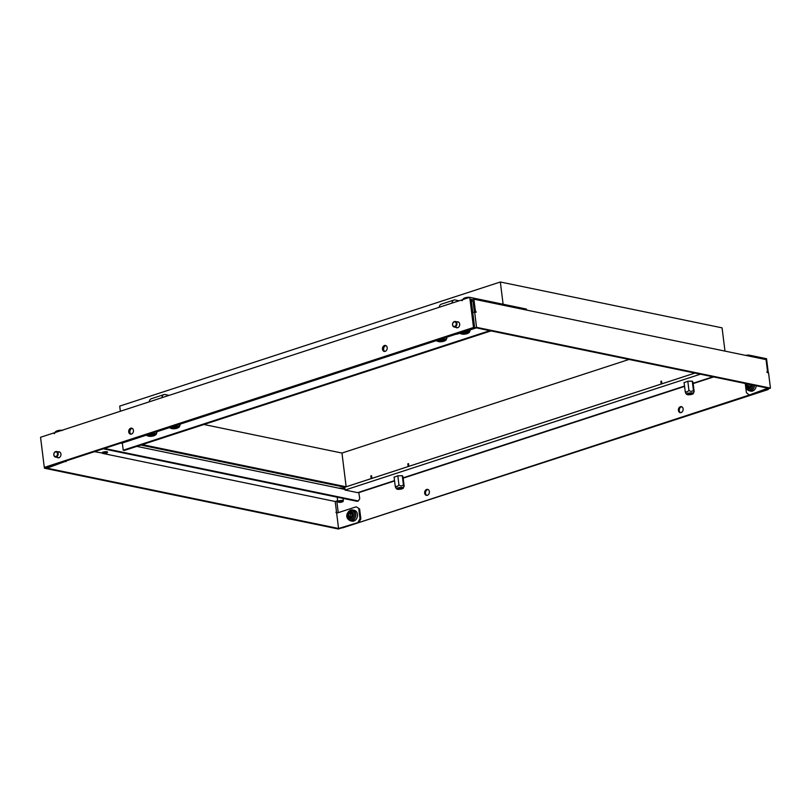 <?xml version="1.0" encoding="UTF-8"?>
<svg xmlns="http://www.w3.org/2000/svg" width="811" height="811" viewBox="0 0 811 811"><rect width="100%" height="100%" fill="white"/><g stroke="black" fill="none" stroke-linecap="round" stroke-linejoin="round"><path stroke-width="1.22" d="M459.107 300.8L455.204 299.989A6.569 3.822 71.9 0 0 453.947 300.05A6.569 3.822 71.9 0 0 451.899 303.152M453.947 300.05L441.265 304.186A6.569 3.822 71.9 0 0 439.207 307.288M466.143 333.635A3.893 1.004 -7.1 0 1 467.065 333.382L467.207 333.27A3.893 1.004 -7.1 0 1 466.852 332.915A3.893 1.004 -7.1 0 1 466.883 332.753L466.629 332.703A3.893 1.004 -7.1 0 1 464.642 332.733L464.247 332.794A3.893 1.004 -7.1 0 1 462.584 333.341L462.442 333.453A3.893 1.004 -7.1 0 1 462.797 333.797A3.893 1.004 -7.1 0 1 462.767 333.96L463.02 334.01A3.893 1.004 -7.1 0 1 465.007 333.98L465.402 333.919A3.893 1.004 -7.1 0 1 466.143 333.635M442.938 341.198A3.893 1.004 -7.1 0 1 443.86 340.944L444.002 340.833A3.893 1.004 -7.1 0 1 443.647 340.478A3.893 1.004 -7.1 0 1 443.678 340.326L443.424 340.265A3.893 1.004 -7.1 0 1 441.437 340.296L441.042 340.367A3.893 1.004 -7.1 0 1 439.39 340.904L439.248 341.015A3.893 1.004 -7.1 0 1 439.603 341.37A3.893 1.004 -7.1 0 1 439.572 341.522L439.826 341.583A3.893 1.004 -7.1 0 1 441.813 341.543L442.208 341.482A3.893 1.004 -7.1 0 1 442.938 341.198M56.212 456.35A2.342 1.804 -78.3 0 0 57.439 453.308A2.342 1.804 -78.3 0 0 55.158 452.062A2.342 1.804 -78.3 0 0 53.931 455.103A2.342 1.804 -78.3 0 0 56.212 456.35M56.608 456.836A2.818 2.169 -78.3 0 0 58.179 453.937A2.818 2.169 -78.3 0 0 56.547 451.514A2.818 2.169 -78.3 0 0 55.341 451.697A2.818 2.169 -78.3 0 0 53.779 454.596A2.818 2.169 -78.3 0 0 55.401 457.019A2.818 2.169 -78.3 0 0 56.608 456.836M103.402 452.65A2.342 0.598 172.9 0 0 102.632 453.39A2.342 0.598 172.9 0 0 106.322 453.248A2.342 0.598 172.9 0 0 107.123 452.822A2.342 0.598 172.9 0 0 106.109 452.295A2.342 0.598 172.9 0 0 103.402 452.65M107.123 452.822L107.518 452.356A2.818 0.72 172.9 0 0 107.599 452.153A2.818 0.72 172.9 0 0 105.967 451.697A2.818 0.72 172.9 0 0 103.048 452.132A2.818 0.72 172.9 0 0 102.014 452.842A2.818 0.72 172.9 0 0 102.135 453.025L94.441 451.686M454.707 326.438A2.342 1.804 -78.3 0 0 456.248 323.599A2.342 1.804 -78.3 0 0 454.15 321.937A2.342 1.804 -78.3 0 0 452.619 324.775A2.342 1.804 -78.3 0 0 454.707 326.438M455.062 326.945A2.818 2.169 -78.3 0 0 456.917 324.106A2.818 2.169 -78.3 0 0 455.295 321.491A2.818 2.169 -78.3 0 0 454.383 321.551A2.818 2.169 -78.3 0 0 452.528 324.39A2.818 2.169 -78.3 0 0 454.15 327.005A2.818 2.169 -78.3 0 0 455.062 326.945M342.08 502.009A2.342 0.598 172.9 0 0 342.881 501.593A2.342 0.598 172.9 0 0 341.867 501.056A2.342 0.598 172.9 0 0 339.16 501.411A2.342 0.598 172.9 0 0 338.39 502.151A2.342 0.598 172.9 0 0 342.08 502.009M342.881 501.593L343.276 501.117A2.818 0.72 172.9 0 0 343.357 500.914A2.818 0.72 172.9 0 0 341.725 500.468A2.818 0.72 172.9 0 0 338.805 500.904A2.818 0.72 172.9 0 0 337.771 501.614A2.818 0.72 172.9 0 0 337.893 501.786L338.39 502.151M747.62 383.978A3.893 3.011 101.7 0 1 747.073 385.56L747.124 385.945A3.893 3.011 101.7 0 1 748.168 387.455L748.462 387.557A3.893 3.011 101.7 0 1 750.124 387.019L750.368 386.735A3.893 3.011 101.7 0 1 750.976 384.688L750.986 384.667M756.247 385.762A5.535 4.268 101.7 0 1 752.608 391.034A5.535 4.268 101.7 0 1 750.824 391.145L749.161 390.801A5.535 4.268 101.7 0 0 750.945 390.689A5.535 4.268 101.7 0 0 754.585 385.418M749.374 384.333A3.893 3.011 101.7 0 1 748.827 385.914L748.877 386.31A3.893 3.011 101.7 0 1 749.567 387.07M351.487 513.556A3.893 3.011 101.7 0 1 350.93 513.606L350.687 513.89A3.893 3.011 101.7 0 1 350.078 515.938L350.129 516.323A3.893 3.011 101.7 0 1 350.818 517.083M350.028 513.12A3.893 3.011 101.7 0 1 349.176 513.241L348.933 513.525A3.893 3.011 101.7 0 1 348.325 515.573L348.375 515.968A3.893 3.011 101.7 0 1 349.429 517.469L349.723 517.58A3.893 3.011 101.7 0 1 351.376 517.043L351.619 516.759A3.893 3.011 101.7 0 1 352.227 514.711L352.177 514.316A3.893 3.011 101.7 0 1 351.133 512.805L350.839 512.704A3.893 3.011 101.7 0 1 350.028 513.12M350.879 510.099A5.535 4.268 101.7 0 1 352.663 509.987L354.316 510.322A5.535 4.268 101.7 0 1 357.519 515.472A5.535 4.268 101.7 0 1 353.86 521.047A5.535 4.268 101.7 0 1 352.075 521.159L350.423 520.824A5.535 4.268 101.7 0 0 352.197 520.713A5.535 4.268 101.7 0 0 355.857 515.127A5.535 4.268 101.7 0 0 352.663 509.987L350.616 510.109C347.351 511.518 343.955 517.682 350.423 520.824M203.946 424.498L341.958 453.045L629.032 359.445M341.958 453.045L346.155 486.782L371.174 478.622L370.83 475.925L371.56 475.692L371.894 478.389L408.146 466.568L407.811 463.872L408.531 463.628L408.866 466.335L661.168 384.059L660.833 381.363L661.553 381.129L661.898 383.826L694.895 373.07M724.973 351.102L722.074 327.857L500.336 281.995L119.714 406.098L120.363 411.258M503.114 304.237L500.336 281.995M694.926 373.07L344.736 487.259L140.83 445.077M346.155 486.782L142.28 444.61M661.604 381.525L660.833 381.363M371.61 476.087L370.83 475.925M408.582 464.024L407.811 463.872M169.114 395.362L165.201 394.551A6.569 3.822 71.9 0 0 163.954 394.602A6.569 3.822 71.9 0 0 161.896 397.714M163.954 394.602L151.262 398.748A6.569 3.822 71.9 0 0 149.214 401.85M176.139 428.188A3.893 1.004 -7.1 0 1 177.062 427.934L177.203 427.823A3.893 1.004 -7.1 0 1 176.849 427.478A3.893 1.004 -7.1 0 1 176.879 427.316L176.626 427.265A3.893 1.004 -7.1 0 1 174.639 427.296L174.243 427.356A3.893 1.004 -7.1 0 1 172.591 427.894L172.449 428.015A3.893 1.004 -7.1 0 1 172.804 428.36A3.893 1.004 -7.1 0 1 172.773 428.522L173.027 428.573A3.893 1.004 -7.1 0 1 175.014 428.543L175.409 428.482A3.893 1.004 -7.1 0 1 176.139 428.188M152.944 435.75A3.893 1.004 -7.1 0 1 153.867 435.507L154.009 435.385A3.893 1.004 -7.1 0 1 153.654 435.041A3.893 1.004 -7.1 0 1 153.684 434.878L153.431 434.828A3.893 1.004 -7.1 0 1 151.444 434.858L151.049 434.919A3.893 1.004 -7.1 0 1 149.386 435.466L149.244 435.578A3.893 1.004 -7.1 0 1 149.599 435.923A3.893 1.004 -7.1 0 1 149.569 436.085L149.822 436.136A3.893 1.004 -7.1 0 1 151.809 436.105L152.204 436.044A3.893 1.004 -7.1 0 1 152.944 435.75M426.647 489.459A3.051 2.352 101.7 0 1 427.63 489.388A3.051 2.352 101.7 0 1 429.394 492.226A3.051 2.352 101.7 0 1 427.377 495.298A3.051 2.352 101.7 0 1 426.393 495.359A3.051 2.352 101.7 0 1 424.629 492.53A3.051 2.352 101.7 0 1 426.647 489.459M426.85 495.399A3.051 2.352 101.7 0 1 425.532 492.419A3.051 2.352 101.7 0 1 427.529 489.631A3.051 2.352 101.7 0 1 428.056 489.54M680.399 406.716A3.051 2.352 101.7 0 1 681.382 406.656A3.051 2.352 101.7 0 1 683.146 409.484A3.051 2.352 101.7 0 1 681.128 412.566A3.051 2.352 101.7 0 1 680.145 412.627A3.051 2.352 101.7 0 1 678.381 409.788A3.051 2.352 101.7 0 1 680.399 406.716M680.591 412.657A3.051 2.352 101.7 0 1 679.283 409.677A3.051 2.352 101.7 0 1 681.27 406.899A3.051 2.352 101.7 0 1 681.808 406.798M691.408 394.116A2.301 0.588 -7.1 0 1 689.015 394.47A2.301 0.588 -7.1 0 1 687.677 394.105A2.301 0.588 -7.1 0 1 688.529 393.528A2.301 0.588 -7.1 0 1 690.921 393.173A2.301 0.588 -7.1 0 1 692.259 393.538A2.301 0.588 -7.1 0 1 691.408 394.116M692.097 394.258A3.416 0.872 172.9 0 0 693.334 393.538A3.416 0.872 172.9 0 0 691.611 392.859A3.416 0.872 172.9 0 0 687.84 393.386A3.416 0.872 172.9 0 0 686.643 394.369A3.416 0.872 172.9 0 0 692.097 394.258M685.954 392.696C685.873 393.69 685.63 393.305 685.214 391.551L687.211 392.017L688.934 390.344C690.597 391.683 692.077 391.662 693.405 390.273C693.821 392.017 694.064 392.402 694.135 391.419L692.979 382.133M693.334 393.538L694.135 391.419M401.404 488.678A2.301 0.588 -7.1 0 1 399.012 489.033A2.301 0.588 -7.1 0 1 397.684 488.668A2.301 0.588 -7.1 0 1 398.536 488.08A2.301 0.588 -7.1 0 1 400.928 487.725A2.301 0.588 -7.1 0 1 402.256 488.1A2.301 0.588 -7.1 0 1 401.404 488.678M402.094 488.82A3.416 0.872 172.9 0 0 403.331 488.1A3.416 0.872 172.9 0 0 401.617 487.421A3.416 0.872 172.9 0 0 397.846 487.938A3.416 0.872 172.9 0 0 396.64 488.932A3.416 0.872 172.9 0 0 402.094 488.82M395.95 487.259C395.88 488.252 395.636 487.867 395.221 486.113L397.208 486.58L398.941 484.897C400.593 486.245 402.084 486.225 403.402 484.826C403.817 486.58 404.071 486.965 404.142 485.971L402.986 476.696M403.331 488.1L404.142 485.971M403.402 484.826L402.266 475.712M398.941 484.897L397.806 475.783L394.105 477.223M395.221 486.113L394.085 477M693.405 390.273L692.27 381.16M688.934 390.344L687.809 381.231M685.214 391.551L684.078 382.437M343.327 489.104L344.959 489.074M358.989 492.561L394.572 480.953M403.168 478.155L684.575 386.401M693.162 383.593L713.599 376.933M748.046 355.877L751.371 355.583L766.557 358.726L768.311 372.776M340.691 488.557L344.797 487.725M751.371 355.583L751.493 356.597M344.726 489.145L344.553 487.796M343.793 488.952L343.621 487.604M768.595 388.722L768.139 389.574L342.414 527.92L767.419 389.108M767.338 371.813L767.439 372.594M338.248 512.664L336.798 500.965M768.139 389.574L767.267 389.392M700.369 374.195L345.08 490.047L357.671 492.652L394.531 480.629M345.08 490.047L344.736 487.259M403.128 477.831L684.535 386.066M693.121 383.268L712.95 376.801M403.016 476.919L402.357 475.712L397.795 475.783M693.01 382.356L692.351 381.16L687.789 381.231L684.109 382.66M57.125 457.374A3.051 2.352 -78.3 0 0 57.956 457.789A3.051 2.352 -78.3 0 0 58.939 457.728A3.051 2.352 -78.3 0 0 60.957 454.657A3.051 2.352 -78.3 0 0 59.193 451.818A3.051 2.352 -78.3 0 0 58.26 451.869M132.254 428.401A3.051 2.352 -78.3 0 0 131.879 428.482A3.051 2.352 -78.3 0 0 129.902 431.168A3.051 2.352 -78.3 0 0 131.058 434.169M130.713 428.238A3.051 2.352 -78.3 0 0 128.696 431.31A3.051 2.352 -78.3 0 0 130.459 434.149A3.051 2.352 -78.3 0 0 131.443 434.088A3.051 2.352 -78.3 0 0 133.46 431.016A3.051 2.352 -78.3 0 0 131.696 428.178A3.051 2.352 -78.3 0 0 130.713 428.238M386.006 345.658A3.051 2.352 -78.3 0 0 385.63 345.739A3.051 2.352 -78.3 0 0 383.644 348.426A3.051 2.352 -78.3 0 0 384.809 351.437M384.455 345.506A3.051 2.352 -78.3 0 0 382.447 348.578A3.051 2.352 -78.3 0 0 384.201 351.406A3.051 2.352 -78.3 0 0 385.184 351.345A3.051 2.352 -78.3 0 0 387.202 348.274A3.051 2.352 -78.3 0 0 385.438 345.445A3.051 2.352 -78.3 0 0 384.455 345.506M455.863 327.36A3.051 2.352 -78.3 0 0 456.705 327.766A3.051 2.352 -78.3 0 0 457.688 327.705A3.051 2.352 -78.3 0 0 459.705 324.633A3.051 2.352 -78.3 0 0 457.941 321.805A3.051 2.352 -78.3 0 0 457.009 321.845M526.552 310.066L526.42 309.062L469.751 297.333L40.55 437.281L44.301 467.41L45.477 467.653L474.668 327.705L471.14 299.371L472.458 299.644L471.221 300.05M491.02 330.898L124.387 450.44L123.221 450.196L122.319 443.009L120.829 443.08M122.319 443.009L146.335 435.172M156.746 431.776L169.54 427.61M179.941 424.214L436.338 340.62M446.739 337.224L456.218 334.132M44.301 467.41L473.502 327.472L469.751 297.333M473.502 327.472L474.668 327.705M489.844 330.655L123.221 450.196M359.618 508.973L356.232 506.804L359.618 508.973L360.854 518.868L359.02 522.274L338.349 529.005L44.463 468.221L44.362 467.43M359.02 522.274L338.562 528.478L47.008 468.17L65.123 461.479L44.463 468.221M338.562 528.478L336.656 513.181L335.967 512.167L336.545 512.278L335.997 512.461M103.717 453.613L335.207 501.492L336.545 512.278M335.207 501.492L337.65 500.691M343.104 498.917L344.067 498.603M104.386 448.442L358.33 500.975L359.739 498.633L358.756 492.297M345.01 489.449L136.816 446.385M122.37 443.404L121.011 443.12M103.301 448.797L357.235 501.33L358.33 500.975M356.232 506.804L336.656 513.181M358.746 508.791L359.983 518.685L360.854 518.868M358.138 522.091L359.983 518.685M66.461 460.81L65.995 461.662M472.458 299.644L473.908 299.178L766.04 359.597L767.561 371.742L766.973 371.62L767.084 372.523L768.544 372.827L770.45 388.114L476.554 327.33L474.648 312.032L476.118 312.336L475.418 311.312L473.908 299.178M455.691 333.899L456.775 334.244L476.351 327.867L767.905 388.165L749.79 394.856L770.45 388.114M471.394 301.398L472.985 300.881L474.334 311.667L474.952 312.093M767.013 371.925L767.561 371.742M474.334 311.667L475.418 311.312M474.911 311.789L475.996 311.434M455.894 334.061L476.554 327.33M472.793 312.64L474.648 312.032M745.258 383.481L746.404 392.686L748.908 394.673M466.781 333.747A3.589 0.923 -7.1 0 1 461.804 334.051A3.589 0.923 -7.1 0 1 462.574 332.743A3.589 0.923 -7.1 0 1 467.095 332.226A3.589 0.923 -7.1 0 1 467.927 333.291A3.589 0.923 -7.1 0 1 467.045 333.666M465.859 331.283A4.775 1.227 -7.1 0 1 468.89 332.723L466.923 333.726L460.729 333.737A4.775 1.227 -7.1 0 1 459.989 333.199M466.66 333.737A2.94 0.75 -7.1 0 1 462.554 334.102A2.94 0.75 -7.1 0 1 462.99 332.976A2.94 0.75 -7.1 0 1 467.095 332.622A2.94 0.75 -7.1 0 1 466.66 333.737M469.336 330.148A5.535 1.419 -7.1 0 1 470.076 330.736L469.974 329.935M464.855 332.753L465.007 333.98M465.261 332.763L465.402 333.919M462.929 333.26L463.02 334.01M443.576 341.309A3.589 0.923 -7.1 0 1 438.599 341.613A3.589 0.923 -7.1 0 1 439.369 340.306A3.589 0.923 -7.1 0 1 443.891 339.799A3.589 0.923 -7.1 0 1 444.722 340.853A3.589 0.923 -7.1 0 1 443.84 341.238M445.685 340.285L443.718 341.289L437.534 341.309A4.775 1.227 -7.1 0 1 438.558 339.566A4.775 1.227 -7.1 0 1 444.58 338.876A4.775 1.227 -7.1 0 1 445.685 340.285L446.871 338.299L446.689 336.829M443.455 341.299A2.94 0.75 -7.1 0 1 439.349 341.664A2.94 0.75 -7.1 0 1 439.795 340.549A2.94 0.75 -7.1 0 1 443.901 340.184A2.94 0.75 -7.1 0 1 443.455 341.299M444.763 337.457A5.535 1.419 -7.1 0 1 446.871 338.299M441.65 340.316L441.813 341.543M442.056 340.326L442.208 341.482M439.724 340.823L439.826 341.583M464.156 298.205L470.279 297.444A3.589 0.923 172.9 0 0 465.038 297.83A3.589 0.923 172.9 0 0 464.156 298.205L462.006 300.759M469.143 297.536A4.775 1.227 172.9 0 0 464.379 298.266A4.775 1.227 172.9 0 0 463.193 298.772M61.94 430.306A3.589 0.923 172.9 0 0 57.236 430.803A3.589 0.923 172.9 0 0 56.344 431.178L54.195 433.733M61.332 430.509A4.775 1.227 172.9 0 0 56.567 431.239A4.775 1.227 172.9 0 0 55.381 431.746M338.775 488.161L341.836 488.192A3.589 0.923 172.9 0 0 338.876 488.181M341.38 488.334A4.775 1.227 172.9 0 0 339.829 488.384M513.434 306.365L514.133 306.517A3.589 0.923 172.9 0 0 513.566 306.396M751.929 384.86A3.589 2.768 101.7 0 1 749.557 388.581A3.589 2.768 101.7 0 1 746.83 387.476A3.589 2.768 101.7 0 1 746.657 383.775M753.237 385.134A4.775 3.69 101.7 0 1 750.084 389.807A4.775 3.69 101.7 0 1 746.515 388.439A4.775 3.69 101.7 0 1 746.13 383.664M751.321 384.738A2.94 2.271 101.7 0 1 749.374 387.942A2.94 2.271 101.7 0 1 747.113 386.979A2.94 2.271 101.7 0 1 747.073 383.856M748.877 386.31L747.124 385.945M748.827 385.914L747.073 385.56M750.063 355.34A3.589 0.923 172.9 0 0 749.861 355.269A3.589 0.923 172.9 0 0 749.628 355.218A3.589 0.923 172.9 0 0 745.654 355.38M745.583 355.37L750.925 355.583A4.775 1.227 172.9 0 0 750.621 355.512A4.775 1.227 172.9 0 0 746.424 355.542M350.93 513.606L349.176 513.241M349.946 511.721A3.589 2.768 101.7 0 1 353.15 514.255A3.589 2.768 101.7 0 1 350.808 518.604A3.589 2.768 101.7 0 1 347.605 516.07A3.589 2.768 101.7 0 1 349.946 511.721M350.19 510.656A4.775 3.69 101.7 0 1 354.458 514.042A4.775 3.69 101.7 0 1 351.335 519.821A4.775 3.69 101.7 0 1 347.067 516.445A4.775 3.69 101.7 0 1 350.19 510.656M349.926 512.319A2.94 2.271 101.7 0 1 352.552 514.397A2.94 2.271 101.7 0 1 350.626 517.955A2.94 2.271 101.7 0 1 348.01 515.877A2.94 2.271 101.7 0 1 349.926 512.319M350.129 516.323L348.375 515.968M350.078 515.938L348.325 515.573M350.687 513.89L348.933 513.525M176.778 428.309A3.589 0.923 -7.1 0 1 171.8 428.613A3.589 0.923 -7.1 0 1 172.571 427.306A3.589 0.923 -7.1 0 1 177.092 426.789A3.589 0.923 -7.1 0 1 177.933 427.853A3.589 0.923 -7.1 0 1 177.041 428.228M178.886 427.285L176.93 428.289L170.736 428.299A4.775 1.227 -7.1 0 1 171.76 426.556A4.775 1.227 -7.1 0 1 177.781 425.876A4.775 1.227 -7.1 0 1 178.886 427.285L180.072 425.288L179.89 423.829M176.656 428.299A2.94 0.75 -7.1 0 1 172.561 428.654A2.94 0.75 -7.1 0 1 172.996 427.539A2.94 0.75 -7.1 0 1 177.102 427.174A2.94 0.75 -7.1 0 1 176.656 428.299M177.964 424.457A5.535 1.419 -7.1 0 1 180.072 425.288M174.852 427.306L175.014 428.543M175.267 427.326L175.409 428.482M172.936 427.813L173.027 428.573M153.583 435.872A3.589 0.923 -7.1 0 1 148.606 436.176A3.589 0.923 -7.1 0 1 149.376 434.868A3.589 0.923 -7.1 0 1 153.897 434.351A3.589 0.923 -7.1 0 1 154.729 435.416A3.589 0.923 -7.1 0 1 153.847 435.791M155.692 434.848L153.725 435.852L147.531 435.862A4.775 1.227 -7.1 0 1 148.555 434.118A4.775 1.227 -7.1 0 1 154.577 433.439A4.775 1.227 -7.1 0 1 155.692 434.848L156.878 432.851L156.695 431.391M153.461 435.862A2.94 0.75 -7.1 0 1 149.356 436.227A2.94 0.75 -7.1 0 1 149.792 435.101A2.94 0.75 -7.1 0 1 153.897 434.747A2.94 0.75 -7.1 0 1 153.461 435.862M154.759 432.02A5.535 1.419 -7.1 0 1 156.878 432.851M151.657 434.868L151.809 436.105M152.062 434.889L152.204 436.044M149.731 435.375L149.822 436.136M460.729 333.737L459.766 333.27M468.89 332.723L470.076 330.736M437.534 341.309L435.892 339.667M439.542 340.863L439.603 341.37M55.401 457.019L58.889 457.739M56.547 451.514L60.034 452.234M56.344 431.178L62.467 430.418M454.15 327.005L457.637 327.725M455.295 321.491L458.783 322.21M337.771 501.614L337.214 497.184M343.357 500.914L343.043 498.39M746.008 383.644L745.998 387.851L747.083 389.635L749.161 390.801M170.736 428.299L169.094 426.657M147.531 435.862L145.899 434.22M396.64 488.932L395.738 487.786M686.643 394.369L685.731 393.223"/></g></svg>
